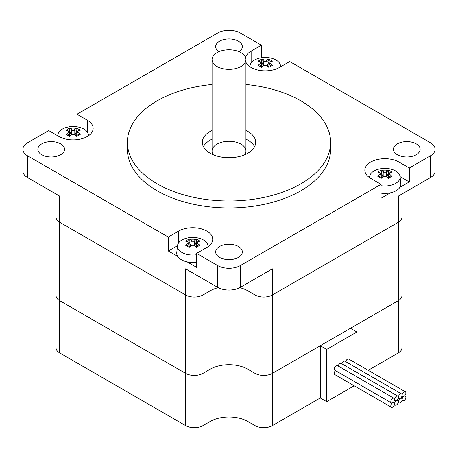 <?xml version="1.0" encoding="UTF-8"?>
<svg xmlns="http://www.w3.org/2000/svg" width="458" height="458" viewBox="0 0 458 458"><rect width="100%" height="100%" fill="white"/><g stroke="black" fill="none" stroke-linecap="round" stroke-linejoin="round"><path stroke-width="0.69" d="M203.421 146.674A26.673 15.4 180 0 1 212.065 139.135M245.935 139.135A26.673 15.4 180 0 1 254.579 146.674M245.935 130.421A26.673 15.4 180 0 1 255.673 142.318A26.673 15.4 180 0 1 239.208 156.544A26.673 15.4 180 0 1 210.142 153.207A26.673 15.4 180 0 1 202.327 142.318A26.673 15.4 180 0 1 212.065 130.421M245.935 59.569L245.935 151.031A16.935 9.778 0 0 1 244.629 154.798A16.935 9.778 0 0 0 245.935 151.031A16.935 9.778 0 0 0 229 141.253A16.935 9.778 0 0 0 212.065 151.031A16.935 9.778 0 0 0 213.371 154.798A16.935 9.778 0 0 1 212.065 151.031L212.065 59.569A16.935 9.778 0 0 0 217.023 66.484A16.935 9.778 0 0 0 235.481 68.603A16.935 9.778 0 0 0 245.935 59.569A16.935 9.778 0 0 0 229 49.79A16.935 9.778 0 0 0 212.065 59.569M245.528 57.439A20.003 11.547 180 0 1 251.127 51.136L261.426 45.187L261.426 57.748M435.1 149.285A16.001 9.24 180 0 1 430.411 155.817L430.411 177.595A16.001 9.24 0 0 0 435.1 171.063L435.1 149.285A16.001 9.24 180 0 0 430.411 142.753L289.714 61.521L279.414 67.469A20.003 11.547 180 0 1 260.07 70.458A20.003 11.547 180 0 1 245.935 62.265M250.039 65.752A20.003 11.547 0 0 0 249.318 66.273M390.474 192.812L381.016 198.274L381.016 184.339L370.717 178.391A20.003 11.547 180 0 1 364.854 170.227A20.003 11.547 180 0 1 377.203 159.556A20.003 11.547 180 0 1 399.004 162.063L409.303 168.006L409.303 181.946L400.08 176.622M369.629 176.674A20.003 11.547 0 0 0 368.908 177.194M409.303 181.946L399.84 187.408M177.509 245.665L168.286 250.99L168.286 237.049L178.586 231.107A20.003 11.547 180 0 1 200.386 228.599A20.003 11.547 180 0 1 212.735 239.271A20.003 11.547 180 0 1 206.873 247.434L196.574 253.383L196.574 267.323L187.116 261.856M208.682 246.238A20.003 11.547 0 0 0 207.961 245.723M177.75 256.451L168.286 250.99M76.984 126.792L76.984 114.237L217.687 33.005A16.001 9.24 180 0 1 240.313 33.005L261.426 45.187M76.984 114.237L87.283 120.179A20.003 11.547 180 0 1 93.146 128.349A20.003 11.547 180 0 1 80.797 139.014A20.003 11.547 180 0 1 58.996 136.513L48.697 130.564L27.589 142.753A16.001 9.24 180 0 0 22.9 149.285A16.001 9.24 180 0 0 27.589 155.817L168.286 237.049M381.016 184.339L240.313 265.571A16.001 9.24 180 0 1 217.687 265.571L196.574 253.383M430.411 155.817L409.303 168.006M41.77 154.73A13.334 7.7 180 0 1 37.865 149.285A13.334 7.7 180 0 1 51.199 141.591A13.334 7.7 180 0 1 64.532 149.285A13.334 7.7 180 0 1 56.3 156.401A13.334 7.7 180 0 1 41.77 154.73M219.571 257.385A13.334 7.7 180 0 1 215.666 251.94A13.334 7.7 180 0 1 229 244.24A13.334 7.7 180 0 1 242.334 251.94A13.334 7.7 180 0 1 234.101 259.051A13.334 7.7 180 0 1 219.571 257.385M218.953 51.697A13.334 7.7 180 0 1 215.666 46.636A13.334 7.7 180 0 1 229 38.936A13.334 7.7 180 0 1 242.334 46.636A13.334 7.7 180 0 1 239.047 51.697M397.372 154.73A13.334 7.7 180 0 1 393.468 149.285A13.334 7.7 180 0 1 406.801 141.591A13.334 7.7 180 0 1 420.135 149.285A13.334 7.7 180 0 1 411.902 156.401A13.334 7.7 180 0 1 397.372 154.73M245.935 84.472A101.613 58.664 180 0 1 330.613 142.318L330.613 149.285A101.613 58.664 180 0 1 267.884 203.489A101.613 58.664 180 0 1 157.146 190.768A101.613 58.664 180 0 1 127.387 149.285L127.387 142.318A101.613 58.664 180 0 1 212.065 84.472M430.411 177.595L398.351 196.104L398.351 222.239A12.269 7.082 0 0 0 401.947 217.229A12.269 7.082 180 0 1 398.351 222.239L272.378 294.969A12.269 7.082 180 0 1 255.026 294.969A12.269 7.082 0 0 0 272.378 294.969L398.351 222.239L398.351 300.631A12.269 7.082 0 0 0 401.947 295.622A12.269 7.082 180 0 1 398.351 300.631L398.351 352.895A12.269 7.082 0 0 0 401.947 347.891L401.947 217.229M255.026 278.853L255.026 294.969L247.858 290.83A26.673 15.4 0 0 0 239.786 287.641A26.673 15.4 180 0 1 247.858 290.83L255.026 294.969L255.026 373.367A12.269 7.082 0 0 0 272.378 373.367L398.351 300.631L350.45 328.289L356.862 331.993L356.862 363.755M218.214 287.641A26.673 15.4 0 0 0 210.142 290.83L202.974 294.969A12.269 7.082 180 0 1 185.622 294.969A12.269 7.082 0 0 0 202.974 294.969L210.142 290.83A26.673 15.4 180 0 1 218.214 287.641M217.687 265.571L217.687 287.349L185.622 268.84L185.622 294.969L59.649 222.239A12.269 7.082 180 0 1 56.053 217.229A12.269 7.082 0 0 0 59.649 222.239L185.622 294.969L185.622 373.367A12.269 7.082 0 0 0 202.974 373.367A12.269 7.082 180 0 1 185.622 373.367L185.622 425.631A12.269 7.082 0 0 0 202.974 425.631L202.974 373.367L210.142 369.228L202.974 373.367L202.974 278.853M356.862 331.993L326.691 349.414L320.279 345.71L272.378 373.367A12.269 7.082 180 0 1 255.026 373.367L255.026 425.631A12.269 7.082 0 0 0 272.378 425.631L272.378 268.84L240.313 287.349L240.313 265.571M22.9 149.285L22.9 171.063A16.001 9.24 0 0 0 27.589 177.595L27.589 155.817M56.053 194.032L56.053 347.891A12.269 7.082 0 0 0 59.649 352.895L59.649 300.631A12.269 7.082 180 0 1 56.053 295.622A12.269 7.082 0 0 0 59.649 300.631L59.649 196.104L27.589 177.595M217.687 287.349A16.001 9.24 0 0 0 240.313 287.349M89.092 135.316A20.003 11.547 0 0 0 88.371 134.795M330.613 142.318A101.613 58.664 180 0 1 267.884 196.522A101.613 58.664 180 0 1 157.146 183.801A101.613 58.664 180 0 1 127.387 142.318M255.026 373.367L247.858 369.228A26.673 15.4 0 0 0 210.142 369.228A26.673 15.4 180 0 1 247.858 369.228L255.026 373.367M59.649 300.631L185.622 373.367L59.649 300.631M368.203 370.304L398.351 352.895M272.378 425.631L320.279 397.973L326.691 401.677L354.194 385.796M255.026 425.631L247.858 421.492A26.673 15.4 0 0 0 210.142 421.492L202.974 425.631M59.649 352.895L185.622 425.631M326.691 349.414L326.691 401.677M320.279 397.973L320.279 345.71M398.351 397.321A2.668 1.54 120 0 0 398.907 398.54A2.668 1.54 120 0 0 400.24 398.408A2.668 1.54 120 0 0 402.124 395.14A2.668 1.54 120 0 0 401.574 393.92A2.668 1.54 120 0 0 399.519 394.636A2.668 1.54 120 0 0 398.351 397.321A2.668 1.54 120 0 0 397.802 396.101A2.668 1.54 120 0 0 395.746 396.811A2.668 1.54 120 0 0 394.578 399.496A2.668 1.54 120 0 0 395.134 400.716A2.668 1.54 120 0 0 396.468 400.584A2.668 1.54 120 0 0 398.351 397.321M401.574 393.92L344.994 361.259A2.668 1.54 120 0 0 341.897 363.824M397.802 396.101L341.221 363.434A2.668 1.54 120 0 0 338.124 365.999M394.578 399.496A2.668 1.54 120 0 0 394.029 398.277A2.668 1.54 120 0 0 391.361 399.817A2.668 1.54 120 0 0 391.361 402.897A2.668 1.54 120 0 0 392.695 402.765A2.668 1.54 120 0 0 394.578 399.496M394.029 398.277L337.454 365.61A2.668 1.54 120 0 0 334.787 367.15A2.668 1.54 120 0 0 334.787 370.23L391.361 402.897M402.124 395.14A2.668 1.54 120 0 0 402.679 396.365A2.668 1.54 120 0 0 404.013 396.233A2.668 1.54 120 0 0 405.754 393.88A2.668 1.54 120 0 0 405.341 391.745A2.668 1.54 120 0 0 403.286 392.46A2.668 1.54 120 0 0 402.124 395.14M405.341 391.745L348.767 359.078A2.668 1.54 120 0 0 345.67 361.643M402.124 399.496A2.668 1.54 120 0 0 401.574 398.277A2.668 1.54 120 0 0 400.24 398.408A2.668 1.54 120 0 0 398.351 401.677A2.668 1.54 120 0 0 398.907 402.897A2.668 1.54 120 0 0 400.962 402.181A2.668 1.54 120 0 0 402.124 399.496A2.668 1.54 120 0 0 402.679 400.716A2.668 1.54 120 0 0 405.341 399.181A2.668 1.54 120 0 0 405.341 396.101A2.668 1.54 120 0 0 404.013 396.233A2.668 1.54 120 0 0 402.124 399.496M398.351 401.677A2.668 1.54 120 0 0 397.802 400.452A2.668 1.54 120 0 0 396.468 400.584A2.668 1.54 120 0 0 394.578 403.853A2.668 1.54 120 0 0 395.134 405.072A2.668 1.54 120 0 0 397.189 404.357A2.668 1.54 120 0 0 398.351 401.677M394.578 403.853A2.668 1.54 120 0 0 394.029 402.634A2.668 1.54 120 0 0 392.695 402.765A2.668 1.54 120 0 0 390.955 405.112A2.668 1.54 120 0 0 391.361 407.254A2.668 1.54 120 0 0 393.416 406.538A2.668 1.54 120 0 0 394.578 403.853M335.456 370.619A2.668 1.54 120 0 0 334.787 374.587L391.361 407.254M68.437 130.988L68.437 132.373A26.049 15.04 120 0 0 66.049 134.394A25.488 5.393 38.8 0 1 69.553 136.415A26.049 15.04 -60 0 1 71.94 134.4A25.74 21.016 0 0 1 74.345 134.4A26.049 15.04 60 0 1 76.732 136.415A25.488 5.393 -38.8 0 1 80.236 134.394A26.049 15.04 -120 0 0 77.849 132.373L77.849 130.988A26.049 15.04 -60 0 1 80.236 130.244A25.488 20.1 -84.9 0 0 76.732 128.223A26.049 15.04 120 0 0 74.345 128.961A25.74 21.016 180 0 0 71.94 128.961L71.471 130.381A25.03 14.45 60 0 0 69.147 129.631L69.553 128.223A25.488 20.1 84.9 0 0 66.049 130.244A26.049 15.04 60 0 1 68.437 130.988L69.524 131.503L69.524 136.152M68.437 132.373L69.524 133.415A25.03 14.45 -60 0 0 67.435 135.156M71.94 134.4L71.471 134.56A25.03 14.45 120 0 0 69.364 136.295M74.345 134.4L74.814 134.56L74.814 130.381A25.03 14.45 -60 0 1 77.139 129.631L76.732 128.223M76.921 136.295A25.03 14.45 -120 0 0 74.814 134.56M77.849 132.373L76.761 133.415A25.03 14.45 60 0 1 78.85 135.156M76.761 136.152L76.761 131.503L77.849 130.988M74.345 128.961L74.814 130.381M71.482 130.37A24.812 20.261 0 0 1 74.797 130.37M71.94 128.961A26.049 15.04 -120 0 0 69.553 128.223M71.471 130.381L71.471 134.56M69.147 129.631L71.15 134.801M57.92 135.889A15.257 8.805 180 0 1 57.914 134.772A15.257 8.805 180 0 1 70.538 126.637A15.257 8.805 180 0 1 75.742 126.637A15.257 8.805 180 0 1 83.928 129.087A15.257 8.805 180 0 1 88.371 134.772A15.257 8.805 180 0 1 88.371 135.837M75.135 134.801L77.139 129.631M260.562 61.939L260.562 63.33A26.049 15.04 120 0 0 258.175 65.345A25.488 5.393 38.8 0 1 261.678 67.372A26.049 15.04 -60 0 1 264.066 65.351A25.74 21.016 0 0 1 266.476 65.351A26.049 15.04 60 0 1 268.857 67.372A25.488 5.393 -38.8 0 1 272.361 65.345A26.049 15.04 -120 0 0 269.974 63.33L269.974 61.939A26.049 15.04 -60 0 1 272.361 61.2A25.488 20.1 -84.9 0 0 268.857 59.179A26.049 15.04 120 0 0 266.476 59.918A25.74 21.016 180 0 0 264.066 59.918L263.596 61.332A25.03 14.45 60 0 0 261.272 60.582L261.678 59.179A25.488 20.1 84.9 0 0 258.175 61.2A26.049 15.04 60 0 1 260.562 61.939L261.65 62.46L261.65 67.108M260.562 63.33L261.65 64.372A25.03 14.45 -60 0 0 259.56 66.112M264.066 65.351L263.596 65.511A25.03 14.45 120 0 0 261.489 67.252M266.476 65.351L266.94 65.511L266.94 61.332A25.03 14.45 -60 0 1 269.264 60.582L268.857 59.179M269.046 67.252A25.03 14.45 -120 0 0 266.94 65.511M269.974 63.33L268.886 64.372A25.03 14.45 60 0 1 270.981 66.112M268.886 67.108L268.886 62.46L269.974 61.939M266.476 59.918L266.94 61.332M263.613 61.326A24.812 20.261 0 0 1 266.928 61.326M264.066 59.918A26.049 15.04 -120 0 0 261.678 59.179M263.596 61.332L263.596 65.511M261.272 60.582L263.276 65.757M250.039 66.788A15.257 8.805 180 0 1 250.045 65.729A15.257 8.805 180 0 1 262.669 57.593A15.257 8.805 180 0 1 267.873 57.593A15.257 8.805 180 0 1 276.054 60.044A15.257 8.805 180 0 1 280.496 65.729A15.257 8.805 180 0 1 280.491 66.845M267.26 65.757L269.264 60.582M188.026 241.91L188.026 243.301A26.049 15.04 120 0 0 185.639 245.316A25.488 5.393 38.8 0 1 189.143 247.337A26.049 15.04 -60 0 1 191.524 245.322A25.74 21.016 0 0 1 193.934 245.322A26.049 15.04 60 0 1 196.322 247.337A25.488 5.393 -38.8 0 1 199.825 245.316A26.049 15.04 -120 0 0 197.438 243.301L197.438 241.91A26.049 15.04 -60 0 1 199.825 241.171A25.488 20.1 -84.9 0 0 196.322 239.145A26.049 15.04 120 0 0 193.934 239.889A25.74 21.016 180 0 0 191.524 239.889L191.06 241.303A25.03 14.45 60 0 0 188.736 240.553L189.143 239.145A25.488 20.1 84.9 0 0 185.639 241.171A26.049 15.04 60 0 1 188.026 241.91L189.114 242.425L189.114 247.08M188.026 243.301L189.114 244.337A25.03 14.45 -60 0 0 187.019 246.078M191.524 245.322L191.06 245.482A25.03 14.45 120 0 0 188.954 247.223M193.934 245.322L194.404 245.482L194.404 241.303A25.03 14.45 -60 0 1 196.728 240.553L196.322 239.145M196.511 247.223A25.03 14.45 -120 0 0 194.404 245.482M197.438 243.301L196.35 244.337A25.03 14.45 60 0 1 198.44 246.078M196.35 247.08L196.35 242.425L197.438 241.91M193.934 239.889L194.404 241.303M191.072 241.292A24.812 20.261 0 0 1 194.387 241.292M191.524 239.889A26.049 15.04 -120 0 0 189.143 239.145M191.06 241.303L191.06 245.482M188.736 240.553L190.74 245.723M196.574 254.763A15.257 8.805 180 0 1 179.118 250.217A15.257 8.805 180 0 1 177.504 245.694A15.257 8.805 180 0 1 190.127 237.559A15.257 8.805 180 0 1 195.331 237.559A15.257 8.805 180 0 1 203.518 240.009A15.257 8.805 180 0 1 207.955 245.694A15.257 8.805 180 0 1 207.961 246.759M194.724 245.723L196.728 240.553M196.574 262.176A16.001 9.24 180 0 1 176.759 252.639L177.504 245.694M380.151 172.866L380.151 174.258A26.049 15.04 120 0 0 377.764 176.273A25.488 5.393 38.8 0 1 381.268 178.294A26.049 15.04 -60 0 1 383.655 176.278A25.74 21.016 0 0 1 386.06 176.278A26.049 15.04 60 0 1 388.447 178.294A25.488 5.393 -38.8 0 1 391.951 176.273A26.049 15.04 -120 0 0 389.563 174.258L389.563 172.866A26.049 15.04 -60 0 1 391.951 172.128A25.488 20.1 -84.9 0 0 388.447 170.101A26.049 15.04 120 0 0 386.06 170.84A25.74 21.016 180 0 0 383.655 170.84L383.186 172.26A25.03 14.45 60 0 0 380.861 171.51L381.268 170.101A25.488 20.1 84.9 0 0 377.764 172.128A26.049 15.04 60 0 1 380.151 172.866L381.239 173.382L381.239 178.03M380.151 174.258L381.239 175.294A25.03 14.45 -60 0 0 379.15 177.034M383.655 176.278L383.186 176.439A25.03 14.45 120 0 0 381.079 178.179M386.06 176.278L386.529 176.439L386.529 172.26A25.03 14.45 -60 0 1 388.853 171.51L388.447 170.101M388.636 178.179A25.03 14.45 -120 0 0 386.529 176.439M389.563 174.258L388.476 175.294A25.03 14.45 60 0 1 390.565 177.034M388.476 178.03L388.476 173.382L389.563 172.866M386.06 170.84L386.529 172.26M383.203 172.248A24.812 20.261 0 0 1 386.518 172.248M383.655 170.84A26.049 15.04 -120 0 0 381.268 170.101M383.186 172.26L383.186 176.439M380.861 171.51L382.865 176.679M369.629 177.715A15.257 8.805 180 0 1 369.629 176.651A15.257 8.805 180 0 1 382.258 168.515A15.257 8.805 180 0 1 387.462 168.515A15.257 8.805 180 0 1 395.643 170.966A15.257 8.805 180 0 1 400.086 176.651A15.257 8.805 180 0 1 381.016 185.719M386.85 176.679L388.853 171.51M400.086 176.651L400.83 183.589A16.001 9.24 180 0 1 381.016 193.133M251.127 51.136L251.127 62.969M399.004 162.063L399.004 173.897M178.586 231.107L178.586 242.94M210.142 421.492L210.142 282.992M247.858 421.492L247.858 282.992M87.283 120.179L87.283 132.013M398.907 398.54L398.231 398.151M395.134 400.716L394.464 400.332M402.679 396.365L402.004 395.975M401.574 398.277L400.899 397.887M398.907 402.897L398.231 402.508M397.802 400.452L397.126 400.069M395.134 405.072L394.464 404.683M394.029 402.634L393.359 402.244M405.341 396.101L404.672 395.712M402.679 400.716L402.004 400.332M75.742 126.637A26.169 26.169 0 0 0 70.538 126.637M57.914 134.772L57.805 135.826M88.371 134.772L88.474 135.763M267.873 57.593A26.169 26.169 0 0 0 262.669 57.593M250.045 65.729L249.936 66.719M280.496 65.729L280.611 66.776M195.331 237.559A26.169 26.169 0 0 0 190.127 237.559M207.955 245.694L208.064 246.685M387.462 168.515A26.169 26.169 0 0 0 382.258 168.515M369.629 176.651L369.526 177.641"/></g></svg>
